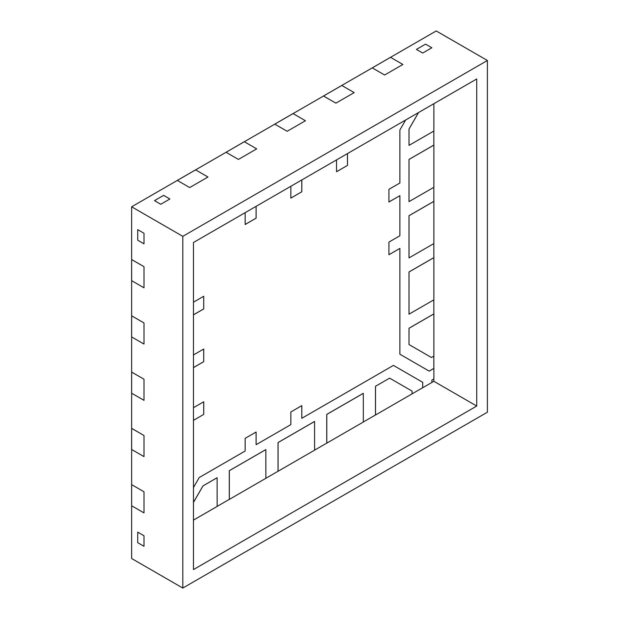 <?xml version="1.0" encoding="UTF-8"?>
<svg xmlns="http://www.w3.org/2000/svg" width="619" height="619" viewBox="0 0 619 619"><rect width="100%" height="100%" fill="white"/><g stroke="black" fill="none" stroke-linecap="round" stroke-linejoin="round"><path stroke-width="0.93" d="M416.425 49.412L425.562 44.142L431.838 47.764L422.7 53.041L416.425 49.412L425.562 44.142L431.838 47.764L422.7 53.041L416.425 49.412M137.728 542.677L137.728 532.131L144.003 535.752L144.003 546.306L137.728 542.677L137.728 532.131L144.003 535.752L144.003 546.306L137.728 542.677M154.479 200.649L163.617 195.372L169.892 198.993L160.754 204.27L154.479 200.649L160.754 204.27L169.892 198.993L163.617 195.372L154.479 200.649M137.728 240.211L137.728 229.664L144.003 233.286L144.003 243.832L137.728 240.211L144.003 243.832L144.003 233.286L137.728 229.664L137.728 240.211M433.849 356.134L433.849 368.413L429.16 371.121L399.889 354.215L429.16 371.121L433.849 368.413L429.16 371.121M301.778 405.654L301.809 418.297L393.421 365.403L422.731 382.325L393.421 365.403L422.7 382.31L422.7 387.726L375.516 415.001L375.516 386.295L375.485 414.978L363.338 421.996M347.468 153.589L347.468 165.405L347.468 153.589L347.468 165.405L336.535 171.718M301.778 179.967L301.778 191.782L301.778 179.967L301.778 191.782L290.845 198.095M256.088 206.344L256.088 218.159L256.088 206.344L256.088 218.159L245.155 224.473M193.468 314.808L203.705 308.904L193.468 314.808L203.705 308.904L203.705 296.277M193.468 367.562L203.705 361.658L193.468 367.562L203.705 361.658L203.705 349.031M203.705 414.413L193.468 420.355L203.705 414.413L193.468 420.324L203.705 414.413L203.705 401.785M301.809 418.297L301.809 405.638L290.845 411.968L290.845 424.634L256.119 444.682L256.088 432.031M433.849 368.413L429.191 371.137L399.889 354.215L399.889 248.428L388.918 254.726M399.889 248.428L388.918 254.757L388.918 242.099L399.889 235.769L399.889 195.674L388.918 201.964M433.849 243.592L433.849 257.62L408.997 271.973L408.997 314.181L433.88 299.844L433.88 257.643L409.02 271.989L408.997 314.181L408.997 271.973L409.02 314.197M314.599 421.469L278.055 442.57L278.055 471.268L314.599 450.168L314.568 421.446L278.024 442.554L278.024 471.252L265.868 478.27M323.497 96.03L335.893 103.156L354.169 92.602L341.804 85.461L131.638 206.8L131.638 558.508L182.806 588.05L487.393 412.2L487.393 60.492L182.806 236.342L182.806 588.05M487.393 60.492L436.225 30.95L323.497 95.999M226.059 152.289L238.423 159.423L256.699 148.877L244.304 141.72L226.059 152.289L238.423 159.423L256.699 148.877L244.335 141.736L226.059 152.289M274.79 124.148L287.162 131.29L305.43 120.736L293.035 113.579L274.759 124.133L287.162 131.29L305.43 120.736L293.066 113.602L274.79 124.148M372.259 67.881L384.623 75.015L402.899 64.469L390.504 57.312L372.259 67.881L384.623 75.015L402.899 64.469L390.535 57.327L372.259 67.881M177.328 180.423L189.693 187.565L207.969 177.011L195.573 169.854L177.297 180.408L189.693 187.565L207.969 177.011L195.604 169.869L177.328 180.423M323.528 96.015L335.893 103.156L354.169 92.602L341.804 85.461L323.528 96.015M131.607 428.356L131.607 449.464L144.003 456.621L144.003 435.513L131.638 428.34M131.607 372.089L131.607 393.189L144.003 400.346L144.003 379.246L131.638 372.065M131.607 259.539L131.607 280.639L144.003 287.796L144.003 266.696L131.638 259.523M131.638 505.754L144.003 512.888L144.003 491.788L131.638 484.646L131.638 505.754L144.003 512.888L144.003 491.788L131.607 484.631L131.638 505.754M131.607 315.814L131.607 336.914L144.003 344.071L144.003 322.971L131.638 315.798M422.7 387.726L422.731 382.325M476.731 78.961L193.468 242.501L193.468 569.588L476.731 406.041L476.731 78.961M433.849 187.317L433.849 201.353L408.997 215.698L408.997 257.906L408.997 215.698L408.997 257.906L433.88 243.569L433.88 201.368L409.02 215.722L409.02 257.922M433.849 131.042L433.849 145.078L408.997 159.431L408.997 201.632L433.88 187.302L433.88 145.094L409.02 159.447L408.997 201.632L408.997 159.431L409.02 201.647M418.506 112.573L408.997 129.054L418.506 112.573L408.997 129.054L409.02 145.38L433.88 131.027L433.88 103.698M408.997 344.551L431.451 357.519L433.88 356.118L433.88 313.91L409.02 328.263L408.997 344.551L408.997 328.248L408.997 344.551L408.997 328.248L433.849 313.895L408.997 328.248L433.849 313.895L433.849 299.859M433.849 257.62L408.997 271.973L433.88 257.643M363.338 393.328L326.786 414.428L326.786 443.134L363.338 422.034L363.307 393.313L326.755 414.413L326.755 443.119L314.599 450.137M412.068 393.893L412.068 391.092L389.637 378.147L375.485 386.279L375.516 415.001M193.468 520.107L217.137 506.443L217.107 477.721L202.986 485.876L193.468 502.357M265.868 449.603L229.316 470.703L229.316 499.409L265.868 478.301L265.837 449.587L229.285 470.688L229.285 499.386L217.137 506.404M278.055 442.57L314.568 421.446L278.024 442.554L278.055 471.268M433.849 378.998L433.849 381.289L431.869 382.434M433.849 381.289L476.731 406.041M131.638 206.8L182.806 236.342M433.849 201.353L408.997 215.698L433.88 201.368M131.638 393.204L144.003 400.346L144.003 379.246L131.638 372.104L131.638 393.204M389.637 378.147L375.485 386.279L375.485 414.978M326.786 414.428L363.307 393.313L326.755 414.413L326.786 443.134M131.638 449.479L144.003 456.621L144.003 435.513L131.638 428.379L131.638 449.479M433.849 145.078L408.997 159.431L433.88 145.094M418.568 112.534L409.02 129.069L409.02 145.38M278.024 442.554L278.024 471.252M326.755 414.413L326.755 443.119M405.646 120.001L399.889 129.975L399.889 183.007L388.918 189.337L388.918 202.003L399.889 195.674M256.119 444.682L256.119 432.016L245.155 438.345L245.155 451.011L199.225 477.528L193.468 487.501M422.731 387.742L431.869 382.465L431.869 380.143L433.88 378.983L433.88 368.429M256.088 218.159L245.155 224.511L245.155 212.657M256.119 206.328L256.119 218.182M301.778 191.782L290.845 198.134L290.845 186.28M301.809 179.951L301.809 191.805M347.468 165.405L336.535 171.757L336.535 159.903M347.499 153.574L347.499 165.428M203.705 308.904L203.736 296.261L193.468 302.18M193.468 314.847L203.736 308.92M203.705 361.658L203.736 349.015L193.468 354.942M193.468 367.601L203.736 361.674M203.736 414.428L203.736 401.77L193.468 407.697M217.107 477.721L202.986 485.876L217.107 477.721M131.638 280.662L144.003 287.796L144.003 266.696L131.638 259.554L131.638 280.662M229.316 470.703L265.837 449.587L229.285 470.688L229.316 499.409M131.638 336.929L144.003 344.071L144.003 322.971L131.638 315.829L131.638 336.929M229.285 470.688L229.285 499.386M217.137 477.736L203.017 485.892L193.468 502.427"/></g></svg>
